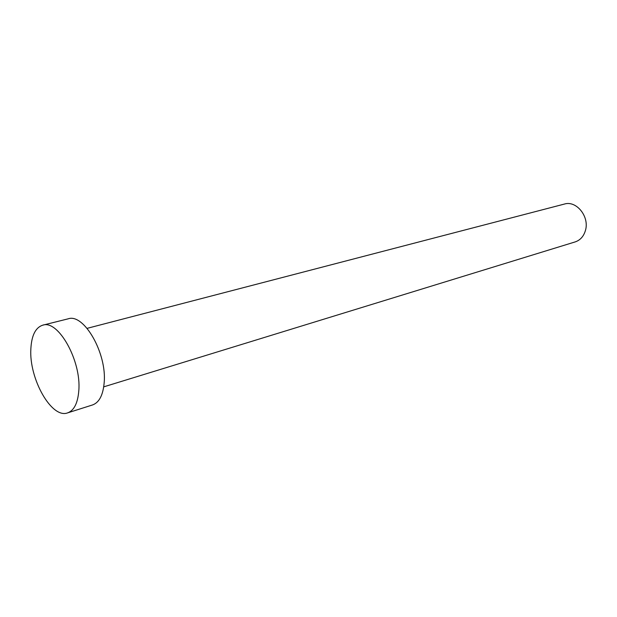 <?xml version="1.0" encoding="UTF-8"?>
<svg xmlns="http://www.w3.org/2000/svg" width="617" height="617" viewBox="0 0 617 617"><rect width="100%" height="100%" fill="white"/><g stroke="black" fill="none" stroke-linecap="round" stroke-linejoin="round"><path stroke-width="0.93" d="M87.12 328.352L564.424 204.057C576.455 200.193 589.79 216.86 585.394 230.619C583.628 236.434 580.219 240.198 575.167 241.91L103.718 386.859M42.727 325.182L68.132 318.835C83.889 313.012 107.15 353.518 104.15 382.949C103.016 395.212 99.16 402.539 92.565 404.937L67.615 412.881C51.635 419.113 28.953 378.699 30.85 348.967C31.56 335.486 35.516 327.558 42.727 325.182C58.168 319.39 81.483 360.783 78.806 390.669C77.811 403.117 74.079 410.521 67.615 412.881"/></g></svg>
